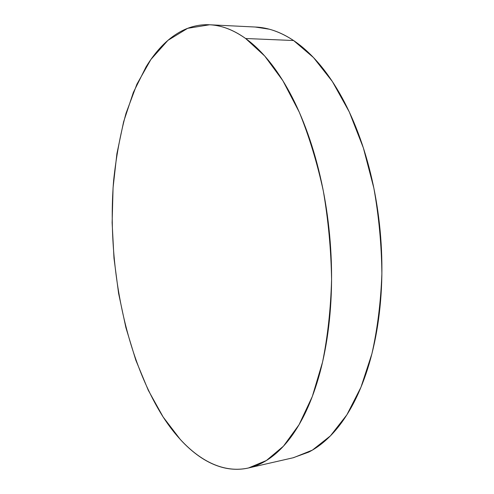 <?xml version="1.0" encoding="UTF-8"?>
<svg xmlns="http://www.w3.org/2000/svg" width="494" height="494" viewBox="0 0 494 494"><rect width="100%" height="100%" fill="white"/><g stroke="black" fill="none" stroke-linecap="round" stroke-linejoin="round"><path stroke-width="0.74" d="M249.001 467.855L293.566 457.672L312.406 450.102L330.424 435.856L346.874 414.824L360.966 387.222L371.926 353.71C377.49 328.769 380.806 302.112 381.881 273.738C381.559 244.901 378.879 216.329 373.841 188.029L363.362 147.891L349.283 111.94L332.376 81.529L313.511 57.576L293.566 40.52L245.617 38.507L264.735 56.038L282.901 80.744L299.265 112.157C309.053 136.134 317.062 162.378 323.298 190.882C328.319 220.182 331.079 249.742 331.579 279.561C330.739 308.886 327.732 336.395 322.563 362.083L312.301 396.528L299.012 424.772L283.451 446.175L266.377 460.519L248.513 467.966C217.057 475 186.17 452.695 163.168 417.041C124.76 356.236 106.834 263.08 113.645 180.304C116.146 156.82 120.264 134.498 126.007 113.342L136.9 84.215L150.911 59.459L167.923 40.366L187.652 28.325L209.617 24.768C221.349 25.268 233.347 29.85 245.617 38.507L293.566 40.52C280.74 32.085 268.143 27.596 255.775 27.053L210.16 24.793M163.168 417.041L180.279 439.444C186.337 446.101 192.685 451.751 199.329 456.394C205.979 461.032 212.834 464.465 219.892 466.682C226.962 468.892 234.113 469.701 241.356 469.096C248.606 468.479 255.793 466.287 262.907 462.514C270.027 458.728 276.893 453.264 283.5 446.113C290.114 438.944 296.252 430.101 301.914 419.579C307.577 409.032 312.554 396.96 316.833 383.35C321.106 369.722 324.502 354.871 327.009 338.804C329.504 322.712 330.98 305.866 331.443 288.268C331.888 270.663 331.276 252.872 329.603 234.897C327.911 216.928 325.219 199.385 321.526 182.255C317.821 165.144 313.264 148.997 307.855 133.818C302.439 118.671 296.388 104.901 289.7 92.526C283.013 80.176 275.93 69.469 268.464 60.41C260.999 51.376 253.379 44.071 245.617 38.507C237.855 32.962 230.148 29.103 222.51 26.935C214.871 24.786 207.461 24.181 200.268 25.126C193.086 26.077 186.244 28.386 179.748 32.042C173.258 35.698 167.188 40.496 161.538 46.424C155.894 52.358 150.713 59.206 146.002 66.98L133.343 92.452L123.636 121.709L116.893 153.751L113.077 187.689L112.126 222.745L113.984 258.208L118.597 293.399L125.896 327.633L135.819 360.188L148.286 390.285L163.168 417.041M293.084 457.777L308.744 452.103C316.259 448.293 323.502 442.859 330.48 435.801C337.458 428.724 343.954 420.036 349.95 409.742C355.952 399.418 361.231 387.636 365.795 374.39C370.352 361.12 373.995 346.695 376.718 331.11C379.429 315.505 381.084 299.185 381.683 282.16C382.263 265.124 381.745 247.92 380.121 230.556C378.478 213.192 375.786 196.235 372.05 179.693C368.302 163.156 363.652 147.558 358.107 132.886C352.549 118.239 346.319 104.926 339.409 92.94C332.499 80.985 325.157 70.611 317.395 61.812C309.627 53.043 301.686 45.948 293.566 40.52C285.452 35.117 277.381 31.35 269.341 29.214L255.225 27.028"/></g></svg>
